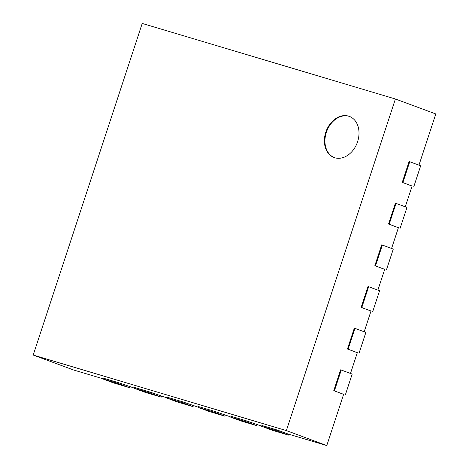 <?xml version="1.0" encoding="UTF-8"?>
<svg xmlns="http://www.w3.org/2000/svg" width="469" height="469" viewBox="0 0 469 469"><rect width="100%" height="100%" fill="white"/><g stroke="black" fill="none" stroke-linecap="round" stroke-linejoin="round"><path stroke-width="0.7" d="M334.356 157.619A21.937 16.579 110.3 0 1 326.336 132.405A21.937 16.579 110.3 0 1 349.587 116.482M325.797 132.205A21.937 16.579 110.3 0 1 349.317 116.382A21.937 16.579 110.3 0 1 357.249 142.711A21.937 16.579 110.3 0 1 334.086 157.525A21.937 16.579 110.3 0 1 325.797 132.205M395.396 98.994L286.371 430.589L33.199 355.045L142.218 23.45L395.396 98.994L435.801 113.955L418.969 165.152M402.25 182.377L409.097 161.547L409.73 161.735L402.883 182.564L402.25 182.377L412.11 186.023L405.275 206.811M388.555 224.03L395.402 203.2L396.035 203.394L389.188 224.223L388.555 224.03L398.41 227.682L391.58 248.47M374.854 265.689L381.702 244.859L382.341 245.053L375.493 265.876L374.854 265.689L384.715 269.341L377.879 290.129M361.159 307.347L368.007 286.518L368.646 286.706L361.798 307.535L361.159 307.347L371.02 310.994L364.184 331.782M347.465 349.006L354.312 328.177L354.945 328.364L348.098 349.194L347.465 349.006L357.325 352.653L350.49 373.441M333.77 390.659L340.617 369.83L341.25 370.023L334.403 390.853L333.77 390.659L343.625 394.312L326.782 445.55L286.371 430.589M326.782 445.55L287.661 433.878L277.8 430.225L261.895 425.483L261.62 426.315L277.525 431.058L277.8 430.225M102.652 378.671L73.604 370.006L33.199 355.045M118.768 382.774L102.869 378.026L102.594 378.858L118.499 383.607L118.768 382.774L134.462 388.162M150.578 392.266L134.673 387.517L134.398 388.35L150.303 393.098L150.578 392.266L166.266 397.653M182.382 401.751L166.477 397.009L166.208 397.841L182.107 402.59L182.382 401.751L198.07 407.145M214.186 411.243L198.287 406.5L198.012 407.332L213.917 412.075L214.186 411.243L229.88 416.636M245.996 420.734L230.091 415.991L229.816 416.824L245.721 421.567L245.996 420.734L261.684 426.128M343.601 394.382L334.403 390.853M345.342 394.898L352.19 374.074L341.25 370.023M357.302 352.723L348.098 349.194M359.037 353.245L365.884 332.415L354.945 328.364M370.997 311.07L361.798 307.535M372.732 311.586L379.579 290.757L368.646 286.706M384.691 269.411L375.493 265.876M386.427 269.927L393.28 249.098L382.341 245.053M398.386 227.752L389.188 224.223M400.127 228.268L406.975 207.445L396.035 203.394M412.087 186.093L402.883 182.564M413.822 186.615L420.67 165.786L409.73 161.735M261.62 426.315L272.559 430.36L288.464 435.109L288.757 434.206M288.464 435.109L277.525 431.058M229.816 416.824L240.755 420.875L256.654 425.618L256.953 424.715M256.654 425.618L245.721 421.567M198.012 407.332L208.945 411.383L224.85 416.126L225.149 415.223M224.85 416.126L213.917 412.075M166.208 397.841L177.141 401.892L193.046 406.635L193.339 405.732M193.046 406.635L182.107 402.59M134.398 388.35L145.337 392.401L161.236 397.143L161.535 396.241M161.236 397.143L150.303 393.098M102.594 378.858L113.533 382.909L129.432 387.652L129.731 386.749M129.432 387.652L118.499 383.607"/></g></svg>
